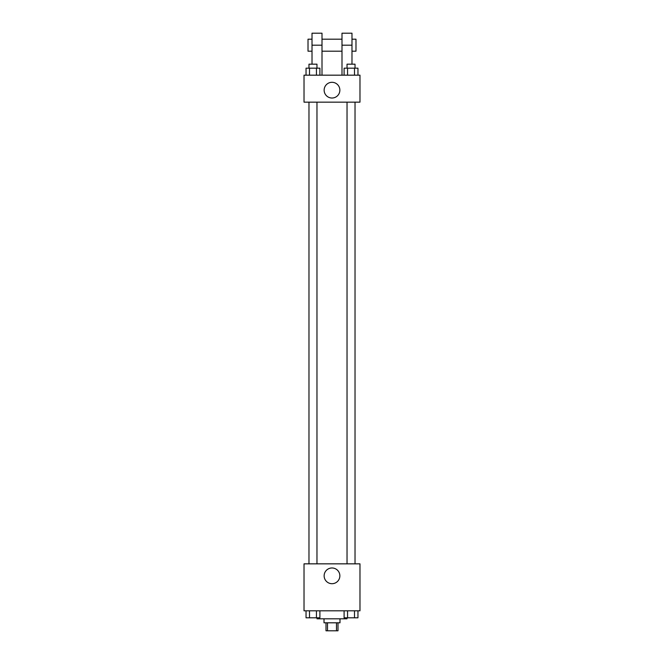 <?xml version="1.0" encoding="UTF-8"?>
<svg xmlns="http://www.w3.org/2000/svg" width="664" height="664" viewBox="0 0 664 664"><rect width="100%" height="100%" fill="white"/><g stroke="black" fill="none" stroke-linecap="round" stroke-linejoin="round"><path stroke-width="1" d="M336.474 622.807L336.474 630.8L326.007 630.8L326.007 622.807M336.474 630.8L337.993 630.8L337.993 622.807M339.993 618.806L339.993 622.807L324.007 622.807L324.007 618.806M327.526 622.807L327.526 630.8M317.01 617.81L317.01 618.806L346.99 618.806L346.99 617.81M359.979 610.814L304.021 610.814L304.021 563.844L359.979 563.844L359.979 610.814M339.86 575.837A7.86 7.86 0 0 1 328.066 582.643A7.86 7.86 0 0 1 328.066 569.031A7.86 7.86 0 0 1 339.86 575.837M347.031 563.844L347.031 102.156M316.969 102.156L316.969 563.844M359.979 102.156L304.021 102.156L304.021 75.173L359.979 75.173L359.979 102.156L304.021 102.156M357.954 610.814L357.954 617.81L344.101 617.81L344.101 610.814M354.493 610.814L354.493 617.81M347.562 610.814L347.562 617.81M355.024 617.81L347.031 617.81M319.899 610.814L319.899 617.81L306.046 617.81L306.046 610.814M316.438 610.814L316.438 617.81M309.507 610.814L309.507 617.81M316.969 617.81L308.976 617.81M357.954 75.173L357.954 68.176L344.101 68.176L344.101 75.173M354.493 68.176L354.493 75.173M347.562 68.176L347.562 75.173M347.031 68.176L347.031 64.176L355.024 64.176L355.024 68.176M319.899 75.173L319.899 68.176L306.046 68.176L306.046 75.173M316.438 68.176L316.438 75.173M309.507 68.176L309.507 75.173M308.976 68.176L308.976 64.176L316.969 64.176L316.969 68.176M324.14 90.163A7.86 7.86 0 0 1 335.934 83.357A7.86 7.86 0 0 1 335.934 96.969A7.86 7.86 0 0 1 324.14 90.163M341.993 75.173L341.993 45.194L351.986 45.194L351.986 33.2L341.993 33.2L341.993 45.194M341.993 39.193L322.007 39.193M312.014 64.176L312.014 45.194L322.007 45.194L322.007 75.173M322.007 45.194L322.007 33.2L312.014 33.2L312.014 45.194M351.986 64.176L351.986 45.194M351.986 51.186L355.987 51.186L355.987 39.193L351.986 39.193M312.014 39.193L308.013 39.193L308.013 51.186L312.014 51.186M355.024 563.844L355.024 102.156M308.976 102.156L308.976 563.844M341.993 51.186L322.007 51.186"/></g></svg>
